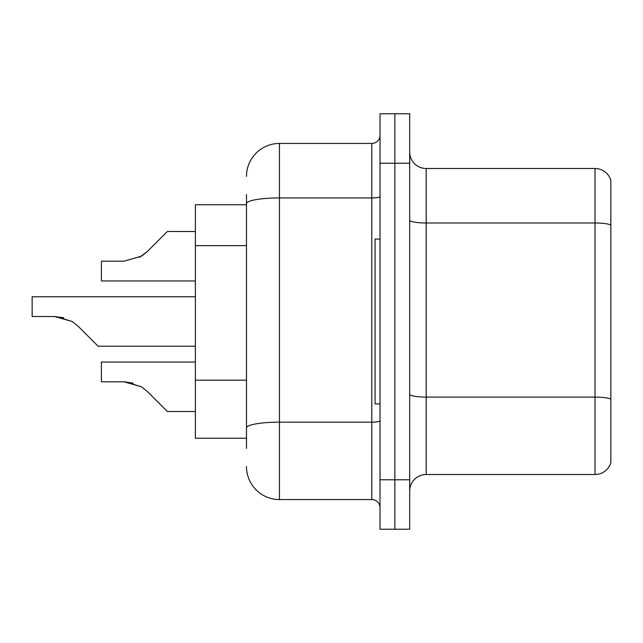 <?xml version="1.0" encoding="UTF-8"?>
<svg xmlns="http://www.w3.org/2000/svg" width="643" height="643" viewBox="0 0 643 643"><rect width="100%" height="100%" fill="white"/><g stroke="black" fill="none" stroke-linecap="round" stroke-linejoin="round"><path stroke-width="0.96" d="M246.486 235.418L246.486 194.548L246.486 204.771L195.376 204.771L195.376 438.229L246.486 438.229M409.704 490.987A16.485 16.485 0 0 1 426.196 474.502L595.024 474.502L595.024 168.498L426.196 168.498A16.485 16.485 0 0 1 409.704 152.013A16.485 16.485 0 0 0 426.196 168.498L426.196 474.502M409.704 529.237L409.704 113.763L394.866 113.763L394.866 529.237L409.704 529.237L380.029 529.237L380.029 479.774L394.866 479.774L394.866 529.237M610.85 180.37A16.485 16.485 0 0 0 595.024 168.498A16.485 16.485 0 0 1 610.85 180.37L610.85 462.63A16.485 16.485 0 0 1 595.024 474.502M610.85 225.283L610.85 399.158A16.485 2.861 180 0 0 595.024 397.101L426.196 397.101A16.485 2.861 -0 0 1 409.704 394.239M246.486 448.452L246.486 194.548M409.704 163.226L394.866 163.226L394.866 113.763L380.029 113.763L380.029 479.774M380.029 163.226L394.866 163.226L394.866 479.774L409.704 479.774M246.486 176.415A32.978 32.978 0 0 1 279.456 143.437L279.456 499.563L371.783 499.563L371.783 143.437A8.246 8.246 0 0 0 380.029 135.199M279.456 143.437L371.783 143.437M246.486 433.615L246.486 390.397M380.029 507.801A8.246 8.246 0 0 0 371.783 499.563M279.456 499.563A32.978 32.978 0 0 1 246.486 466.585M195.376 362.057L101.393 362.057L101.393 381.821L124.011 381.821L133.061 383.083L124.011 381.821L101.393 381.821L124.011 381.821L133.061 383.083L124.011 381.821L101.393 381.821L124.011 381.821L133.061 383.083L124.011 381.821L101.393 381.821L124.011 381.821L133.061 383.083L124.011 381.821L101.393 381.821L124.011 381.821L141.42 386.789L125.248 381.846L141.42 386.789L125.248 381.846L141.42 386.789L125.248 381.846L141.42 386.789L125.248 381.846L141.42 386.789L147.327 391.474L167.349 411.496L195.376 411.496M141.42 386.789L147.327 391.474L141.42 386.789M195.376 296.769L32.15 296.769L32.15 316.533L54.759 316.533L32.15 316.533L54.759 316.533L32.15 316.533L54.759 316.533L32.15 316.533L54.759 316.533L32.15 316.533L54.759 316.533L72.169 321.5L56.005 316.557L72.169 321.5L56.005 316.557L72.169 321.5L56.005 316.557L72.169 321.5L56.005 316.557L72.169 321.5L78.076 326.186L98.098 346.207L195.376 346.207M72.169 321.5L78.076 326.186M195.376 231.504L167.349 231.504L147.327 251.526L141.42 256.211L124.011 261.179L101.393 261.179L101.393 280.943L195.376 280.943M147.327 251.526L139.394 257.369M380.029 239.067L375.086 239.067L375.086 403.933L380.029 403.933M63.81 317.795L54.759 316.533M246.486 245.642L195.376 245.642M246.486 380.182L195.376 380.182M610.85 225.058A16.485 2.861 180 0 0 595.024 222.992L426.196 222.992A16.485 2.861 -0 0 1 409.704 220.131M380.029 420.731A8.246 1.431 0 0 1 371.783 422.162L279.456 422.162A32.978 5.723 180 0 0 246.486 427.884M246.486 203.662A32.978 5.723 180 0 1 279.456 197.931L371.783 197.931A8.246 1.431 0 0 0 380.029 196.501"/></g></svg>
